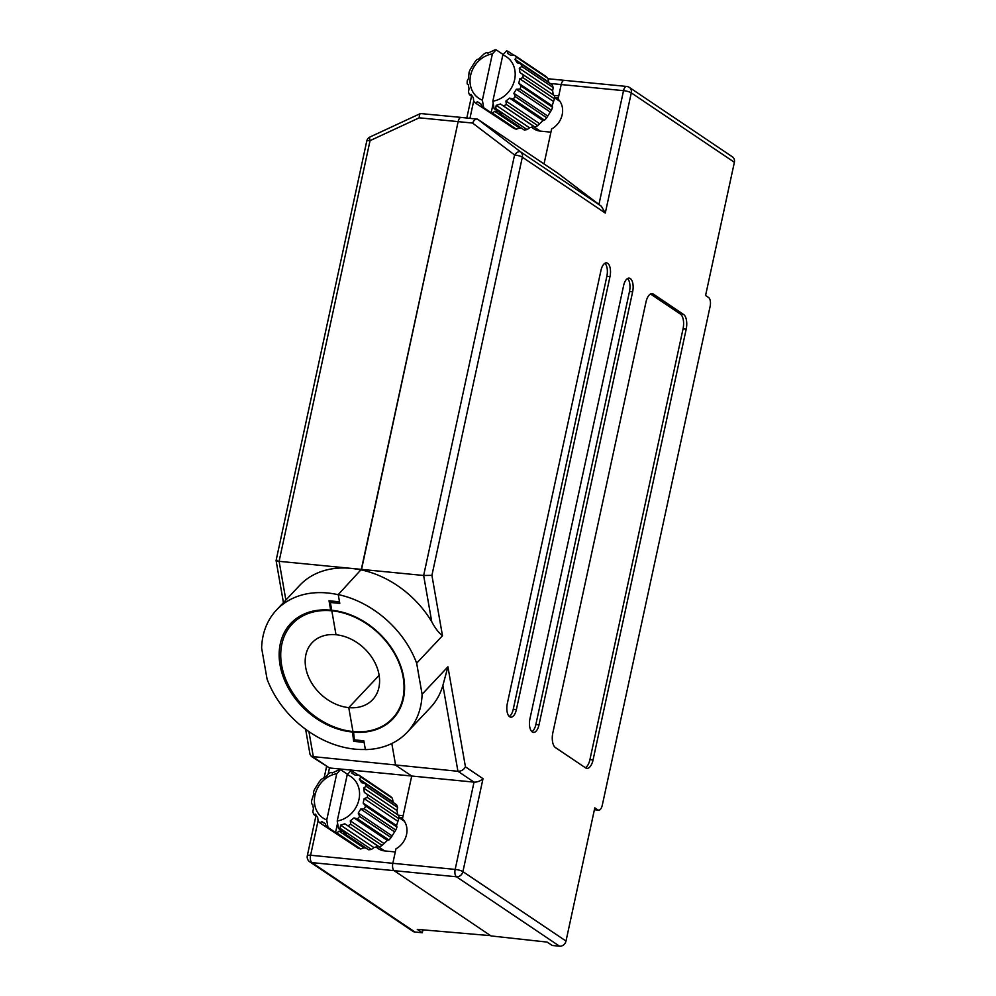 <?xml version="1.0" encoding="UTF-8"?>
<svg xmlns="http://www.w3.org/2000/svg" width="996" height="996" viewBox="0 0 996 996"><rect width="100%" height="100%" fill="white"/><g stroke="black" fill="none" stroke-linecap="round" stroke-linejoin="round"><path stroke-width="1.49" d="M376.139 846.961A18.999 16.334 -56 0 0 378.119 848.567A18.999 16.334 -56 0 0 384.805 850.945L395.288 851.966L392.835 863.308A5.939 2.751 95.6 0 0 394.117 870.666L491.028 935.929L547.178 942.092L552.207 945.478L559.54 946.2L456.454 876.779L394.117 870.666A5.939 2.751 -84.4 0 1 392.835 863.308L395.96 848.829A18.999 16.334 -56 0 0 402.446 818.837L411.709 776.021L395.611 765.189L391.814 743.502L395.611 765.189L411.709 776.021L403.131 815.699L398.437 815.238M407.252 732.209A89.067 67.691 -136.7 0 0 422.092 694.262L447.926 666.81L465.443 766.845C463.738 769.796 461.248 771.29 457.936 771.29L442.896 685.36A89.067 67.691 43.3 0 1 430.434 707.571L407.252 732.209A89.067 67.691 -136.7 0 1 365.383 749.615L363.839 740.8L354.414 739.879L353.493 731.599M399.545 818.002A18.999 16.334 124 0 1 402.509 818.899M531.764 127.152A18.999 16.334 -56 0 0 533.744 128.758A18.999 16.334 -56 0 0 540.442 131.136L550.913 132.157L544.04 163.942L551.597 129.019A18.999 16.334 -56 0 0 558.071 99.027L561.209 84.548A5.939 2.751 -84.4 0 1 564.296 80.34A5.939 2.751 95.6 0 0 561.209 84.548L558.756 95.89L554.062 95.429M353.045 732.072A69.471 52.8 43.3 0 0 392.984 718.776A69.471 52.8 43.3 0 0 395.051 653.637A69.471 52.8 43.3 0 0 331.718 610.274L330.361 602.468L331.68 601.061M465.443 766.845L483.01 778.673L462.916 871.625L566.002 941.046L594.799 807.856L597.812 809.885A7.121 3.299 -84.4 0 0 598.596 810.171A7.121 3.299 -84.4 0 0 602.306 805.117L710.136 306.345A7.121 3.299 -84.4 0 0 708.592 297.518L705.579 295.488L734.376 162.286L631.29 92.865L605.294 213.044L601.36 206.259L558.046 173.379L477.594 119.196L461.235 117.416A5.939 2.751 95.6 0 0 458.135 121.624A5.939 2.751 -84.4 0 1 461.235 117.416A5.939 2.751 95.6 0 1 461.883 117.653M598.932 204.441L623.533 90.661A5.939 1.282 -167.8 0 1 631.29 92.865A5.939 5.104 -56 0 0 629.36 87.424L732.446 156.858A5.939 5.104 124 0 1 734.376 162.286M566.002 941.046A5.939 5.104 124 0 1 559.54 946.2M422.092 694.262L416.652 663.187A89.067 67.691 -136.7 0 0 338.242 594.587L339.785 603.389L330.361 602.468M442.485 635.734C438.825 632.97 435.252 628.327 431.754 621.765L423.649 575.489L431.915 575.352L442.485 635.734L416.652 663.187M585.586 767.879A11.877 5.503 95.6 0 0 586.868 768.364A11.877 5.503 95.6 0 0 593.056 759.936L686.194 329.178A11.877 5.503 95.6 0 0 683.617 314.462L653.438 294.144A11.877 5.503 95.6 0 0 652.143 293.658A11.877 5.503 95.6 0 0 645.968 302.087L552.83 732.844A11.877 5.503 95.6 0 0 555.407 747.56L585.586 767.879M529.959 718.739A10.682 4.955 95.6 0 0 533.445 732.421A10.682 4.955 95.6 0 0 539.01 724.827L632.634 291.816A10.682 4.955 95.6 0 0 629.148 278.121A10.682 4.955 95.6 0 0 623.583 285.715L529.959 718.739M507.325 703.5A10.682 4.955 95.6 0 0 510.811 717.182A10.682 4.955 95.6 0 0 516.376 709.588L610 276.577A10.682 4.955 95.6 0 0 606.514 262.882A10.682 4.955 95.6 0 0 600.949 270.476L507.325 703.5M483.01 778.673C480.421 781.038 477.433 782.184 474.034 782.134L329.477 767.966L311.387 756.45L310.005 754.308L305.623 729.271M318.06 820.779L310.603 855.253L455.16 869.408L474.034 782.134L457.936 771.29L311.387 756.45M605.294 213.044L522.327 157.169A5.939 1.282 12.2 0 0 514.571 154.965L472.552 123.043C474.233 119.806 475.914 118.524 477.594 119.196L520.609 151.878A5.939 3.025 127.2 0 0 514.571 154.965L423.649 575.489L361.324 569.376L458.135 121.624L361.424 569.949A89.067 67.691 43.3 0 1 431.754 621.765M442.896 685.36L447.926 666.81M338.242 594.587L361.324 569.376L279.104 561.321C276.129 560.972 275.394 560.586 276.888 560.15M403.94 820.567A18.999 16.334 -56 0 0 403.056 820.38M558.146 99.102L555.245 98.243M509.292 716.473A10.682 4.955 95.6 0 0 513.239 709.277L606.863 276.266A10.682 4.955 95.6 0 0 604.896 263.293M531.926 731.711A10.682 4.955 95.6 0 0 535.86 724.528L629.484 291.504A10.682 4.955 95.6 0 0 627.517 278.531M585.337 767.717A11.877 5.503 95.6 0 0 589.918 759.624L683.044 328.867A11.877 5.503 95.6 0 0 680.467 314.151L650.537 293.994M331.817 610.797L336.001 634.738L331.817 610.797A68.873 52.34 -136.7 0 0 292.226 623.982A68.873 52.34 -136.7 0 0 290.172 688.56A68.873 52.34 -136.7 0 0 352.958 731.55A68.873 52.34 -136.7 0 0 392.549 718.377A68.873 52.34 -136.7 0 0 394.59 653.787A68.873 52.34 -136.7 0 0 331.817 610.797M348.762 707.608L352.958 731.55L348.762 707.608L379.14 675.325L348.762 707.608A41.558 31.586 -136.7 0 0 372.653 699.653A41.558 31.586 -136.7 0 0 373.886 660.684A41.558 31.586 -136.7 0 0 336.001 634.738A41.558 31.586 -136.7 0 0 312.122 642.694A41.558 31.586 -136.7 0 0 310.877 681.662A41.558 31.586 -136.7 0 0 348.762 707.608M361.324 570.048A89.067 67.691 -136.7 0 0 350.853 568.355A89.067 67.691 43.3 0 0 299.659 585.399L276.477 610.038A89.067 67.691 43.3 0 0 261.624 647.985L267.065 679.06A89.067 67.691 -136.7 0 0 355.012 749.154A89.067 67.691 -136.7 0 0 365.358 749.478L364.113 742.369L353.642 741.335L354.962 739.941M422.316 932.754L417.287 929.368L490.617 935.655L394.117 870.666L311.897 862.611L414.983 932.032L422.316 932.754L422.939 929.853M381.53 848.829A18.999 16.334 -56 0 0 382.626 850.572M564.944 80.576A5.939 2.751 95.6 0 0 564.296 80.34L626.621 86.44A5.939 2.751 95.6 0 0 623.533 90.661L550.029 83.452M276.477 610.038A89.067 67.691 43.3 0 1 338.267 594.724L339.512 601.833L329.029 600.8L330.672 610.175L331.544 609.253M352.447 731.5L353.642 741.335M398.873 817.305L402.695 817.679M554.498 97.496L558.333 97.869M537.155 129.019A18.999 16.334 -56 0 0 538.251 130.762M351.999 731.973A69.471 52.8 43.3 0 1 288.678 688.61A69.471 52.8 43.3 0 1 290.745 623.471A69.471 52.8 43.3 0 1 330.672 610.175M414.983 932.032A5.939 5.104 124 0 1 412.892 931.297L309.806 861.864A5.939 5.104 124 0 0 311.897 862.611A5.939 2.751 -84.4 0 1 310.603 855.253A5.939 1.282 -167.8 0 0 307.316 855.688L315.919 815.923M472.552 123.043L419.216 117.814C419.266 114.416 420.038 113.046 421.545 113.693M419.216 117.814L370.051 140.648A5.939 1.743 -114.9 0 1 370.064 136.95L420.461 113.544L461.235 117.416M283.437 602.63L276.079 560.524L366.765 141.083A5.939 1.282 -167.8 0 1 370.051 140.648L279.104 561.321L285.877 600.04M503.192 54.556L496.133 49.8L492.373 53.909A24.937 21.439 -56 0 0 470.61 75.385A24.937 21.439 -56 0 0 482.375 100.148L483.633 107.643L491.177 112.722A30.876 26.543 124 0 0 492.447 113.096L494.688 111.315L498.598 111.701M492.447 113.096L516.339 129.181A30.876 26.543 -56 0 1 513.675 128.31L482.238 107.145L480.844 103.833L477.358 101.717L475.715 103.198A30.876 26.543 -56 0 1 473.723 101.256L473.361 97.832L471.083 94.334L469.49 94.732A30.876 26.543 -56 0 1 468.456 92.006L469.029 88.893L468.332 84.548L467.161 83.901A30.876 26.543 -56 0 1 467.249 80.825L468.531 78.385L469.079 72.359A30.876 26.543 -56 0 1 470.286 69.396L474.968 61.877A30.876 26.543 -56 0 1 477.109 59.461L478.715 59.063L483.932 54.021A30.876 26.543 -56 0 1 486.671 52.539L487.853 53.186L494.589 50.012A30.876 26.543 -56 0 1 496.133 49.8M482.238 107.145A30.876 26.543 -56 0 0 483.633 107.643M548.908 82.705L547.949 78.385A30.876 26.543 -56 0 0 545.945 76.443L514.521 55.266A30.876 26.543 -56 0 1 516.526 57.22L514.957 59.349L517.223 62.835L520.759 63.744L552.182 84.909A30.876 26.543 -56 0 1 553.216 87.623L521.78 66.458L519.29 68.276L519.987 72.621L554.511 95.728A30.876 26.543 -56 0 1 554.411 98.816L522.987 77.651L519.788 78.784L518.804 83.315L521.157 86.104L552.593 107.269L552.158 105.788L554.411 98.816M553.34 95.093L552.643 90.748L553.216 87.623M499.058 112.013L500.266 113.868A30.876 26.543 124 0 0 501.648 113.756L494.103 108.676L492.846 101.181A24.937 21.439 -56 0 0 514.608 79.692A24.937 21.439 -56 0 0 502.843 54.929L506.615 50.821A30.876 26.543 -56 0 1 507.997 51.331L507.462 53.336L510.96 55.452L514.521 55.266M494.103 108.676A30.876 26.543 -56 0 0 495.647 108.452L527.083 129.629L529.573 127.812L533.819 126.455L535.001 127.09L500.465 103.982L496.22 105.339L495.647 108.452M503.565 105.925A30.876 26.543 -56 0 0 506.304 104.443L537.74 125.608L542.957 120.566L544.563 120.18L513.127 99.002L509.603 98.106L505.943 101.019L506.304 104.443M513.127 99.002A30.876 26.543 -56 0 0 515.268 96.6L546.692 117.765L551.373 110.245L519.949 89.08L516.389 89.254L513.874 93.288L515.268 96.6M519.949 89.08A30.876 26.543 -56 0 0 521.157 86.104M522.987 77.651A30.876 26.543 -56 0 0 523.087 74.563M521.78 66.458A30.876 26.543 -56 0 0 520.759 63.744M492.846 101.181L502.843 54.929M527.083 129.629A30.876 26.543 -56 0 1 524.157 129.953L500.266 113.868M516.339 129.181L519.539 128.048L494.688 111.315M519.539 128.048L521.68 128.285M535.001 127.09A30.876 26.543 -56 0 0 537.74 125.608M544.563 120.18A30.876 26.543 -56 0 0 546.692 117.765M551.373 110.245A30.876 26.543 -56 0 0 552.593 107.269M547.949 78.385L516.526 57.22M513.899 55.303L507.997 51.331M467.161 83.901L468.357 84.71M469.49 94.732L472.751 96.936M475.715 103.198L507.773 124.338M492.373 53.909L482.375 100.148M480.993 104.169L477.358 101.717M548.31 81.809L514.957 59.349M552.643 90.748L519.29 68.276M553.141 101.243L519.788 78.784M552.158 105.788L518.804 83.315M549.742 111.726L516.389 89.254M547.24 115.748L513.874 93.288M542.957 120.566L509.603 98.106M539.309 123.492L505.943 101.019M533.819 126.455L500.465 103.982M529.573 127.812L496.22 105.339M493.207 103.335L491.177 112.722M299.099 616.673A68.873 52.34 -136.7 0 0 298.576 617.234L292.226 623.982M347.567 774.365L340.508 769.609L336.735 773.718A24.937 21.439 -56 0 0 314.985 795.194A24.937 21.439 -56 0 0 326.738 819.957L328.008 827.452L335.54 832.532A30.876 26.543 124 0 0 336.822 832.905L339.063 831.125L342.973 831.511M336.822 832.905L360.701 848.99A30.876 26.543 -56 0 1 358.037 848.119L326.613 826.954L325.219 823.642L321.72 821.526L320.09 823.007A30.876 26.543 -56 0 1 318.098 821.065L317.724 817.641L315.458 814.143L313.852 814.541A30.876 26.543 -56 0 1 312.831 811.815L313.404 808.702L312.707 804.357L311.524 803.71A30.876 26.543 -56 0 1 311.624 800.635L313.877 793.663L313.454 792.169A30.876 26.543 -56 0 1 314.661 789.206L319.343 781.686A30.876 26.543 -56 0 1 321.484 779.27L326.738 775.959L328.307 773.83A30.876 26.543 -56 0 1 331.046 772.348L332.216 772.996L338.964 769.821A30.876 26.543 -56 0 1 340.508 769.609M326.613 826.954A30.876 26.543 -56 0 0 328.008 827.452M393.283 802.515L392.324 798.194A30.876 26.543 -56 0 0 390.32 796.252L358.896 775.075A30.876 26.543 -56 0 1 360.888 777.029L359.332 779.146L361.598 782.644L365.121 783.553L396.557 804.718A30.876 26.543 -56 0 1 397.591 807.432L366.155 786.267L363.652 788.085L364.349 792.43L398.886 815.537A30.876 26.543 -56 0 1 398.786 818.625L367.362 797.46L364.163 798.593L363.179 803.125L365.532 805.913L396.956 827.078L396.533 825.584L398.786 818.625M397.715 814.902L397.018 810.557L397.591 807.432M343.433 831.822L344.641 833.677A30.876 26.543 124 0 0 346.023 833.565L338.478 828.485L337.221 820.99A24.937 21.439 -56 0 0 358.971 799.502A24.937 21.439 -56 0 0 347.218 774.739L350.978 770.63A30.876 26.543 -56 0 1 352.372 771.141L351.837 773.145L355.335 775.262L358.896 775.075M338.478 828.485A30.876 26.543 -56 0 0 340.022 828.261L371.446 849.439L373.948 847.621L378.194 846.264L379.376 846.899L344.84 823.792L340.595 825.149L340.022 828.261M347.94 825.734A30.876 26.543 -56 0 0 350.679 824.252L382.115 845.417L387.332 840.375L388.926 839.989L357.502 818.812L353.978 817.915L350.318 820.828L350.679 824.252M357.502 818.812A30.876 26.543 -56 0 0 359.643 816.409L391.067 837.574L395.748 830.054L364.324 808.889L360.764 809.063L358.249 813.097L359.643 816.409M364.324 808.889A30.876 26.543 -56 0 0 365.532 805.913M367.362 797.46A30.876 26.543 -56 0 0 367.462 794.372M366.155 786.267A30.876 26.543 -56 0 0 365.121 783.553M337.221 820.99L347.218 774.739M371.446 849.439A30.876 26.543 -56 0 1 368.52 849.762L344.641 833.677M360.701 848.99L363.914 847.857L339.063 831.125M363.914 847.857L366.042 848.094M379.376 846.899A30.876 26.543 -56 0 0 382.115 845.417M388.926 839.989A30.876 26.543 -56 0 0 391.067 837.574M395.748 830.054A30.876 26.543 -56 0 0 396.956 827.078M392.324 798.194L360.888 777.029M358.274 775.112L352.372 771.141M311.524 803.71L312.719 804.519M313.852 814.541L317.126 816.745M320.09 823.007L352.136 844.147M336.735 773.718L326.738 819.957M325.356 823.978L321.72 821.526M392.685 801.618L359.332 779.146M397.018 810.557L363.652 788.085M397.516 821.053L364.163 798.593M396.533 825.584L363.179 803.125M394.117 831.536L360.764 809.063M391.602 835.557L358.249 813.097M387.332 840.375L353.978 817.915M383.672 843.301L350.318 820.828M378.194 846.264L344.84 823.792M373.948 847.621L340.595 825.149M337.582 823.132L335.54 832.532M597.812 809.885L594.425 809.549M601.36 206.259L520.609 151.878A5.939 5.104 124 0 1 522.327 157.169L431.915 575.352M513.239 709.277L516.376 709.588M606.863 276.266L610 276.577M535.86 724.528L539.01 724.827M629.484 291.504L632.634 291.816M589.918 759.624L593.056 759.936M650.786 293.882L653.438 294.144M680.467 314.151L683.617 314.462M683.044 328.867L686.194 329.178M455.16 869.408A5.939 2.751 95.6 0 0 456.454 876.779A5.939 5.104 124 0 0 462.916 871.625A5.939 1.282 -167.8 0 0 455.16 869.408M473.685 100.969L469.95 118.263M308.922 731.612L313.391 757.134L329.477 767.966L328.17 774.004M598.596 810.171L594.388 809.76M629.36 87.424A5.939 5.939 0 0 0 626.621 86.44M392.549 718.377L397.267 713.36M324.111 778L326.564 766.671M307.316 855.688A5.939 5.939 0 0 0 309.806 861.864M547.987 78.734L564.296 80.34M466.825 117.951L471.544 96.114M370.064 136.95A5.939 5.939 0 0 0 366.765 141.083M560.076 101.505L554.486 97.745M540.268 131.123L533.507 126.567M404.451 821.314L398.861 817.554M384.643 850.933L377.882 846.376"/></g></svg>
